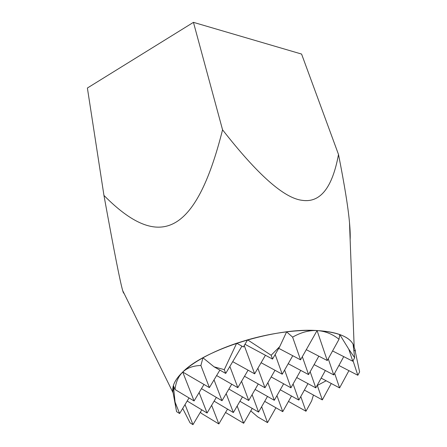 <?xml version="1.0" encoding="UTF-8"?>
<svg xmlns="http://www.w3.org/2000/svg" width="447" height="447" viewBox="0 0 447 447"><rect width="100%" height="100%" fill="white"/><g stroke="black" fill="none" stroke-linecap="round" stroke-linejoin="round"><path stroke-width="0.67" d="M176.062 409.016L175.068 402.121L179.621 413.525L176.576 411.642L172.944 391.941L173.38 385.605C174.632 381.352 177.755 376.832 182.745 372.044C204.625 349.425 274.765 327.4 317.085 330.568C339.178 332.177 351.515 337.586 354.097 346.788M326.154 380.771L317.325 385.465M350.146 239.743C350.359 235.413 350.146 229.736 349.509 222.707C348.191 207.676 344.52 184.929 338.502 154.472C332.367 187.88 320.186 203.156 301.948 200.295C283.985 198.082 257.522 174.593 222.561 129.82C195.752 236.228 158.936 251.03 103.955 195.434C114.588 253.896 120.198 281.94 122.69 290.617C123.299 292.684 123.702 293.506 123.908 293.081M173.062 392.595C171.603 386.605 174.827 379.749 182.739 372.038C187.796 367.25 194.534 362.495 202.96 357.796C212.733 352.381 223.969 347.526 236.675 343.235L247.582 339.849C260.741 336.099 273.754 333.434 286.622 331.858C297.758 330.523 307.91 330.093 317.074 330.579C326.181 331.082 333.741 332.406 339.742 334.54C346.565 337.021 351.018 340.273 353.108 344.302L355.471 351.018L354.125 350.342M300.775 396.562L305.966 411.234L311.66 400.881L313.442 395.036M317.241 385.225L322.326 399.892L331.272 383.492M334.635 373.301L339.591 387.918L348.923 370.664M353.029 360.757L357.835 375.268L359.611 371.954L355.136 350.845M357.835 375.268L338.904 365.484M339.591 387.918L321.158 378.117M322.326 399.892L304.379 390.08M305.966 411.234L288.477 401.428M224.293 369.641L225.718 373.418L214.085 366.836L224.293 369.641L236.675 343.235L243.414 346.967L247.582 339.849L271.15 355.248L272.53 359.081L279.744 346.587L286.622 331.858L292.617 337.127L300.552 359.829L317.074 330.579L327.271 360.545L339.027 339.273L339.742 334.54L348.783 349.18L352.772 361.226L354.655 357.751L353.108 344.302L355.471 351.018M328.254 358.762L333.747 374.932L343.743 356.628M310.173 371.703L315.789 387.862L325.349 370.518M293.098 383.973L298.819 400.087L307.961 383.632M276.944 395.629L282.75 411.653L291.505 396.02M261.646 406.709L267.518 422.627L275.905 407.753M267.518 422.627L257.785 416.939L250.773 410.905M282.75 411.653L264.691 401.361M298.819 400.087L280.258 389.773M315.789 387.862L296.707 377.547M333.747 374.932L314.118 364.623M348.783 349.18L354.655 357.751M352.772 361.226L332.574 350.945M302.328 356.678L308.57 374.58L318.828 356.175M284.61 370.027L290.941 387.806L300.73 370.39M267.893 382.666L274.307 400.288L283.649 383.789M252.102 394.651L258.573 412.095L267.496 396.439M237.161 406.027L243.676 423.275L252.209 408.402M243.676 423.275L225.545 412.486M258.573 412.095L239.922 401.272M274.307 400.288L255.114 389.438M290.941 387.806L271.184 376.933M308.57 374.58L288.209 363.707M292.617 337.127C301.027 332.339 309.179 330.154 317.074 330.579C324.952 331.043 332.272 333.943 339.027 339.273M327.271 360.545L306.284 349.683M275.179 354.493L282.23 374.212L292.751 355.723M257.869 368.272L264.982 387.745L275 370.278M241.564 381.302L248.728 400.501L258.265 383.979M226.182 393.634L233.368 412.547L242.464 396.897M211.643 405.317L218.846 423.946L227.529 409.094M218.846 423.946L201.279 413.296L200.457 412.084M233.368 412.547L214.107 401.155M248.728 400.501L228.875 389.063M264.982 387.745L244.509 376.273M282.23 374.212L261.098 362.718M300.552 359.829L278.732 348.336M185.024 404.58L192.975 424.65L201.793 409.838M199.111 392.567L207.078 413.028L216.337 397.394M214.035 379.872L222.008 400.724L231.742 384.197M229.87 366.439L237.832 387.678L248.074 370.183M244.252 345.542L254.645 373.821L265.434 355.27M271.15 355.248L279.744 346.587M272.53 359.081L244.99 344.296M254.645 373.821L232.708 361.662M237.832 387.678L216.616 375.553M222.008 400.724L201.468 388.65M207.078 413.028L187.176 401.015M179.621 413.525L189.042 397.936M194.071 400.953L175.017 389.516C175.861 382.062 178.437 376.251 182.745 372.077L194.071 400.953L203.994 384.448M209.408 387.61L182.762 372.06C187.103 367.926 193.149 365.73 200.887 365.478L209.408 387.61L219.874 370.11M225.718 373.418L241.928 346.157M192.975 424.65L190.053 422.845L182.7 408.424M200.887 365.478L202.96 357.796L214.085 366.836M175.068 402.121L173.38 385.605L175.017 389.516M222.561 129.82L193.45 22.35L87.388 88.02L103.955 195.434M193.45 22.35L301.58 54.065L338.502 154.472M354.169 347.012L349.509 222.707M173.106 392.829L122.69 290.617"/></g></svg>
